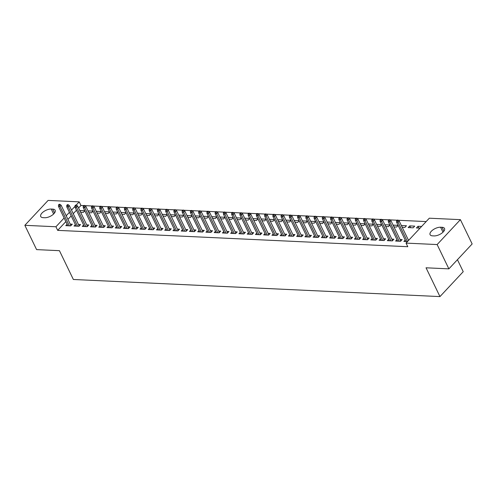 <?xml version="1.0" encoding="UTF-8"?>
<svg xmlns="http://www.w3.org/2000/svg" width="497" height="497" viewBox="0 0 497 497"><rect width="100%" height="100%" fill="white"/><g stroke="black" fill="none" stroke-linecap="round" stroke-linejoin="round"><path stroke-width="0.75" d="M426.165 221.575L398.227 220.27M397.097 220.214L389.983 219.885M388.847 219.829L381.739 219.5M380.603 219.444L373.495 219.115M372.359 219.059L365.245 218.73M364.115 218.674L357.001 218.345M355.864 218.289L348.757 217.959M347.62 217.91L340.513 217.574M339.376 217.524L332.263 217.189M331.126 217.139L324.019 216.804M322.882 216.754L315.775 216.419M314.638 216.369L307.525 216.033M306.394 215.984L299.281 215.648M298.144 215.599L291.037 215.263M289.9 215.213L282.793 214.878M281.656 214.828L274.543 214.493M273.412 214.443L266.299 214.108M265.162 214.058L258.055 213.722M256.918 213.673L249.805 213.343M248.674 213.288L241.561 212.958M240.424 212.902L233.317 212.573M232.18 212.517L225.073 212.188M223.936 212.132L216.822 211.803M215.692 211.747L208.578 211.418M207.442 211.362L200.334 211.032M199.198 210.977L192.09 210.647M190.954 210.591L183.84 210.262M182.703 210.206L175.596 209.877M174.459 209.821L167.352 209.492M166.215 209.436L159.102 209.107M157.971 209.051L150.858 208.721M149.721 208.665L142.614 208.336M141.477 208.28L134.37 207.951M133.233 207.901L126.12 207.566M124.983 207.516L117.876 207.181M116.739 207.131L109.632 206.795M108.495 206.746L101.382 206.41M100.251 206.361L93.138 206.025M92.001 205.975L84.894 205.64M83.757 205.59L80.943 205.46L79.203 201.857L76.178 205.093M429.315 218.202L460.402 219.655L437.136 244.561L406.049 243.108L429.315 218.202M437.136 244.561L448.884 268.858L472.15 243.952L460.402 219.655M457.439 259.701L463.229 271.685L439.963 296.591L73.357 279.482L59.435 250.681L36.598 249.612L24.85 225.315L48.116 200.409L79.203 201.857M409.758 225.899L408.186 227.583L413.137 227.812L414.709 226.135L409.758 225.899L410.628 227.701M396.948 239.616L395.612 241.045L400.557 241.281L402.129 239.597L400.054 239.498M394.133 226.93L393.164 225.24M393.27 225.129L398.109 225.358M398.147 225.433L396.643 227.042L393.978 226.918M380.453 238.846L379.118 240.275L384.069 240.511L385.641 238.827L383.566 238.728M377.645 226.16L376.67 224.47M376.776 224.358L381.621 224.588M381.659 224.663L380.149 226.278L377.484 226.154M363.966 238.075L362.63 239.511L367.575 239.74L369.147 238.057L367.072 237.957M361.151 225.389L360.182 223.7M360.288 223.594L365.127 223.818M365.165 223.892L363.661 225.508L360.996 225.383M347.471 237.305L346.136 238.74L351.081 238.97L352.653 237.286L350.584 237.187M344.663 224.619L343.688 222.929M343.794 222.824L348.639 223.047M348.677 223.122L347.167 224.737L344.502 224.613M330.977 236.541L329.648 237.97L334.593 238.2L336.165 236.516L334.09 236.417M328.169 223.849L327.2 222.159M327.299 222.053L332.145 222.277M332.182 222.352L330.679 223.967L328.008 223.843M314.489 235.771L313.153 237.199L318.099 237.429L319.67 235.746L317.602 235.646M311.681 223.078L310.706 221.395M310.811 221.283L315.657 221.507M315.688 221.581L314.185 223.196L311.52 223.072M297.995 235L296.659 236.429L301.611 236.659L303.182 234.975L301.107 234.882M295.187 222.308L294.218 220.625M294.317 220.513L299.163 220.736M299.2 220.811L297.697 222.426L295.025 222.302M281.507 234.23L280.171 235.659L285.116 235.889L286.688 234.205L284.619 234.112M278.699 221.538L277.724 219.854M277.829 219.742L282.669 219.966M282.706 220.047L281.203 221.656L278.537 221.532M265.013 233.46L263.677 234.888L268.628 235.118L270.2 233.435L268.125 233.341M262.205 220.767L261.236 219.084M261.335 218.972L266.181 219.196M266.218 219.276L264.708 220.885L262.043 220.761M248.525 232.689L247.189 234.118L252.134 234.348L253.706 232.664L251.631 232.571M245.711 219.997L244.741 218.313M244.847 218.202L249.687 218.425M249.724 218.506L248.22 220.115L245.555 219.991M232.031 231.919L230.695 233.348L235.646 233.578L237.218 231.894L235.143 231.801M229.223 219.227L228.247 217.543M228.353 217.431L233.199 217.661M233.236 217.736L231.726 219.345L229.061 219.22M215.543 231.148L214.207 232.577L219.152 232.807L220.724 231.124L218.649 231.03M212.728 218.456L211.759 216.773M211.859 216.661L216.704 216.891M216.742 216.965L215.238 218.574L212.573 218.45M199.048 230.378L197.713 231.807L202.658 232.037L204.23 230.359L202.161 230.26M196.24 217.692L195.265 216.002M195.371 215.891L200.216 216.12M200.254 216.195L198.744 217.804L196.079 217.68M182.554 229.608L181.219 231.037L186.17 231.273L187.742 229.589L185.667 229.49M179.746 216.922L178.777 215.232M178.877 215.12L183.722 215.35M183.76 215.425L182.256 217.034L179.585 216.909M166.066 228.837L164.731 230.266L169.676 230.502L171.248 228.819L169.179 228.719M163.258 216.152L162.283 214.462M162.389 214.35L167.234 214.58M167.265 214.654L165.762 216.27L163.097 216.139M149.572 228.067L148.236 229.496L153.188 229.732L154.76 228.048L152.685 227.949M146.764 215.381L145.795 213.691M145.894 213.586L150.74 213.809M150.777 213.884L149.274 215.499L146.603 215.375M133.084 227.297L131.748 228.732L136.694 228.962L138.265 227.278L136.19 227.179M130.27 214.611L129.301 212.921M129.406 212.815L134.246 213.039M134.283 213.114L132.78 214.729L130.115 214.605M116.59 226.533L115.254 227.961L120.206 228.191L121.777 226.508L119.702 226.408M113.782 213.84L112.813 212.151M112.912 212.045L117.758 212.269M117.795 212.343L116.286 213.958L113.62 213.834M100.102 225.762L98.766 227.191L103.711 227.421L105.283 225.737L103.208 225.638M97.288 213.07L96.319 211.387M96.424 211.275L101.264 211.498M101.301 211.573L99.798 213.188L97.132 213.064M83.608 224.992L82.272 226.421L87.217 226.651L88.795 224.967L86.72 224.868M80.8 212.3L79.824 210.616M79.93 210.504L84.776 210.728M84.813 210.803L83.303 212.418L80.638 212.294M67.12 224.222L65.784 225.65L70.729 225.88L72.301 224.197L70.226 224.104M80.943 205.46L78.563 208.001M76.476 210.237L73.252 213.691M71.164 215.922L67.94 219.376M65.852 221.612L57.677 230.366L407.788 246.711L406.049 243.108M75.364 224.607L74.028 226.036L78.973 226.265L80.545 224.582L78.476 224.489M89.044 212.685L88.075 211.001M88.174 210.89L93.02 211.113M93.057 211.188L91.554 212.803L88.882 212.679M91.852 225.377L90.516 226.806L95.467 227.036L97.039 225.352L94.964 225.253M105.538 213.455L104.563 211.765M104.668 211.66L109.514 211.884M109.545 211.958L108.042 213.573L105.376 213.449M108.346 226.147L107.01 227.576L111.955 227.806L113.527 226.123L111.458 226.023M122.026 214.226L121.057 212.536M121.156 212.43L126.002 212.654M126.039 212.728L124.536 214.344L121.864 214.219M124.834 226.912L123.505 228.347L128.45 228.577L130.021 226.893L127.946 226.794M138.52 214.996L137.545 213.306M137.65 213.201L142.496 213.424M142.533 213.499L141.024 215.114L138.359 214.99M141.328 227.682L139.992 229.117L144.938 229.347L146.509 227.663L144.441 227.564M155.008 215.766L154.039 214.077M154.145 213.965L158.984 214.195M159.021 214.269L157.518 215.884L154.853 215.76M157.822 228.452L156.487 229.881L161.432 230.117L163.004 228.434L160.929 228.334M171.502 216.537L170.527 214.847M170.633 214.735L175.478 214.965M175.516 215.039L174.006 216.649L171.341 216.524M174.31 229.223L172.975 230.651L177.926 230.888L179.498 229.204L177.423 229.105M187.99 217.307L187.021 215.617M187.127 215.505L191.966 215.735M192.004 215.81L190.5 217.419L187.835 217.295M190.805 229.993L189.469 231.422L194.414 231.652L195.986 229.974L193.911 229.875M204.484 218.071L203.515 216.388M203.615 216.276L208.46 216.506M208.498 216.58L206.994 218.189L204.323 218.065M207.292 230.763L205.957 232.192L210.908 232.422L212.48 230.745L210.405 230.645M220.979 218.842L220.003 217.158M220.109 217.046L224.948 217.276M224.986 217.351L223.482 218.96L220.817 218.835M223.787 231.534L222.451 232.963L227.396 233.192L228.968 231.509L226.899 231.416M237.467 219.612L236.497 217.928M236.597 217.816L241.443 218.046M241.48 218.121L239.976 219.73L237.305 219.606M240.275 232.304L238.939 233.733L243.89 233.963L245.462 232.279L243.387 232.186M253.961 220.382L252.985 218.699M253.091 218.587L257.937 218.81M257.974 218.891L256.464 220.5L253.799 220.376M256.769 233.074L255.433 234.503L260.378 234.733L261.95 233.05L259.881 232.956M270.449 221.153L269.48 219.469M269.579 219.357L274.425 219.581M274.462 219.662L272.959 221.271L270.287 221.146M273.263 233.845L271.927 235.274L276.872 235.503L278.444 233.82L276.369 233.727M286.943 221.923L285.968 220.239M286.073 220.128L290.919 220.351M290.956 220.432L289.447 222.041L286.781 221.917M289.751 234.615L288.415 236.044L293.36 236.274L294.938 234.59L292.863 234.497M303.431 222.693L302.462 221.01M302.567 220.898L307.407 221.122M307.444 221.196L305.941 222.811L303.276 222.687M306.245 235.385L304.909 236.814L309.855 237.044L311.426 235.361L309.351 235.261M319.925 223.464L318.956 221.78M319.055 221.668L323.901 221.892M323.938 221.966L322.429 223.582L319.764 223.457M322.733 236.156L321.397 237.585L326.349 237.814L327.921 236.131L325.846 236.032M336.413 224.234L335.444 222.544M335.55 222.439L340.389 222.662M340.426 222.737L338.923 224.352L336.258 224.228M339.227 236.926L337.892 238.355L342.837 238.585L344.409 236.901L342.334 236.802M352.907 225.004L351.938 223.315M352.038 223.209L356.883 223.433M356.921 223.507L355.417 225.122L352.746 224.998M355.715 237.69L354.38 239.125L359.331 239.355L360.903 237.672L358.828 237.572M369.401 225.775L368.426 224.085M368.532 223.979L373.377 224.203M373.409 224.277L371.905 225.893L369.24 225.768M372.21 238.461L370.874 239.889L375.819 240.126L377.391 238.442L375.322 238.343M385.889 226.545L384.92 224.855M385.02 224.743L389.865 224.973M389.903 225.048L388.399 226.663L385.728 226.533M388.697 239.231L387.362 240.66L392.313 240.896L393.885 239.212L391.81 239.113M402.384 227.315L401.408 225.626M401.514 225.514L406.459 225.75L404.887 227.427L402.222 227.303M405.192 240.001L403.856 241.43L407.459 241.598M408.304 239.883L409.031 239.921M418.872 228.086L418.002 226.284L416.43 227.968L420.033 228.135M418.002 226.284L421.605 226.452M442.075 227.297A7.2 3.299 154.2 0 1 444.529 228.471A7.2 3.299 154.2 0 1 441.622 233.317A7.2 3.299 154.2 0 1 434.024 235.913L432.539 235.845A7.2 3.299 154.2 0 1 430.085 234.671A7.2 3.299 154.2 0 1 432.993 229.825A7.2 3.299 154.2 0 1 440.591 227.228L442.075 227.297L443.927 231.13M57.677 230.366L55.937 226.762L24.85 225.315M448.884 268.858L426.041 267.796L439.963 296.591M43.177 217.667A7.2 3.299 154.2 0 1 40.723 216.493A7.2 3.299 154.2 0 1 43.63 211.647A7.2 3.299 154.2 0 1 51.228 209.051L52.713 209.119A7.2 3.299 154.2 0 1 55.167 210.299A7.2 3.299 154.2 0 1 52.26 215.139A7.2 3.299 154.2 0 1 44.662 217.736L43.177 217.667M75.004 206.354L71.512 210.088M69.425 212.325L66.2 215.773M64.113 218.009L55.937 226.762M70.965 225.626L61.119 205.255L59.988 206.466L69.338 225.818M59.342 205.012L59.969 204.335L59.143 204.298L58.516 204.975L59.342 205.012L59.988 206.466L58.503 206.398L67.853 225.744M61.119 205.255L59.969 204.335M58.516 204.975L58.503 206.398M79.209 226.011L69.363 205.64L68.232 206.851L77.582 226.203M67.586 205.398L68.213 204.721L67.393 204.683L66.76 205.36L67.586 205.398L68.232 206.851L66.747 206.783L76.103 226.129M69.363 205.64L68.213 204.721M66.76 205.36L66.747 206.783M87.46 226.396L77.607 206.025L76.476 207.237L85.832 226.589M75.83 205.783L76.463 205.106L75.637 205.068L75.01 205.746L75.83 205.783L76.476 207.237L74.991 207.168L84.347 226.514M77.607 206.025L76.463 205.106M75.01 205.746L74.991 207.168M95.704 226.781L85.857 206.41L84.72 207.622L94.076 226.967M84.08 206.168L84.707 205.491L83.881 205.454L83.254 206.131L84.08 206.168L84.72 207.622L83.235 207.553L92.591 226.899M85.857 206.41L84.707 205.491M83.254 206.131L83.235 207.553M103.948 227.166L94.101 206.795L92.97 208.007L102.32 227.353M92.324 206.553L92.951 205.876L92.125 205.839L91.498 206.51L92.324 206.553L92.97 208.007L91.485 207.939L100.835 227.284M94.101 206.795L92.951 205.876M91.498 206.51L91.485 207.939M112.192 227.551L102.345 207.181L101.214 208.392L110.57 227.738M100.568 206.938L101.202 206.261L100.375 206.224L99.748 206.895L100.568 206.938L101.214 208.392L99.729 208.324L109.085 227.669M102.345 207.181L101.202 206.261M99.748 206.895L99.729 208.324M120.442 227.937L110.589 207.566L109.458 208.777L118.814 228.123M108.818 207.324L109.446 206.646L108.619 206.609L107.992 207.28L108.818 207.324L109.458 208.777L107.973 208.709L117.329 228.055M110.589 207.566L109.446 206.646M107.992 207.28L107.973 208.709M128.686 228.322L118.839 207.951L117.702 209.162L127.058 228.508M117.062 207.709L117.69 207.032L116.863 206.994L116.236 207.665L117.062 207.709L117.702 209.162L116.223 209.094L125.573 228.44M118.839 207.951L117.69 207.032M116.236 207.665L116.223 209.094M136.93 228.707L127.083 208.336L125.952 209.548L135.302 228.893M125.306 208.094L125.934 207.417L125.114 207.379L124.48 208.05L125.306 208.094L125.952 209.548L124.467 209.479L133.823 228.825M127.083 208.336L125.934 207.417M124.48 208.05L124.467 209.479M145.18 229.092L135.327 208.721L134.196 209.933L143.552 229.279M133.55 208.473L134.184 207.802L133.358 207.765L132.73 208.436L133.55 208.473L134.196 209.933L132.711 209.858L142.067 229.21M135.327 208.721L134.184 207.802M132.73 208.436L132.711 209.858M153.424 229.477L143.577 209.107L142.44 210.318L151.796 229.664M141.8 208.858L142.428 208.187L141.602 208.15L140.974 208.821L141.8 208.858L142.44 210.318L140.955 210.243L150.311 229.595M143.577 209.107L142.428 208.187M140.974 208.821L140.955 210.243M161.668 229.862L151.821 209.492L150.69 210.703L160.04 230.049M150.044 209.243L150.672 208.572L149.845 208.535L149.218 209.206L150.044 209.243L150.69 210.703L149.206 210.629L158.555 229.981M151.821 209.492L150.672 208.572M149.218 209.206L149.206 210.629M169.912 230.248L160.065 209.871L158.934 211.088L168.29 230.434M158.288 209.628L158.916 208.957L158.096 208.92L157.468 209.591L158.288 209.628L158.934 211.088L157.45 211.014L166.806 230.366M160.065 209.871L158.916 208.957M157.468 209.591L157.45 211.014M178.162 230.633L168.309 210.256L167.178 211.467L176.534 230.819M166.538 210.014L167.166 209.343L166.34 209.305L165.712 209.976L166.538 210.014L167.178 211.467L165.694 211.399L175.05 230.751M168.309 210.256L167.166 209.343M165.712 209.976L165.694 211.399M186.406 231.018L176.559 210.641L175.422 211.852L184.778 231.204M174.782 210.399L175.41 209.728L174.584 209.691L173.956 210.361L174.782 210.399L175.422 211.852L173.944 211.784L183.294 231.136M176.559 210.641L175.41 209.728M173.956 210.361L173.944 211.784M194.65 231.403L184.803 211.026L183.673 212.238L193.022 231.59M183.026 210.784L183.654 210.113L182.834 210.076L182.2 210.747L183.026 210.784L183.673 212.238L182.188 212.169L191.538 231.521M184.803 211.026L183.654 210.113M182.2 210.747L182.188 212.169M202.894 231.788L193.047 211.411L191.917 212.623L201.273 231.975M191.27 211.169L191.904 210.498L191.078 210.461L190.45 211.132L191.27 211.169L191.917 212.623L190.432 212.554L199.788 231.906M193.047 211.411L191.904 210.498M190.45 211.132L190.432 212.554M211.144 232.174L201.291 211.797L200.161 213.008L209.517 232.36M199.521 211.554L200.148 210.883L199.322 210.846L198.694 211.517L199.521 211.554L200.161 213.008L198.676 212.94L208.032 232.292M201.291 211.797L200.148 210.883M198.694 211.517L198.676 212.94M219.388 232.559L209.541 212.182L208.411 213.393L217.761 232.745M207.765 211.939L208.392 211.268L207.566 211.231L206.938 211.902L207.765 211.939L208.411 213.393L206.926 213.325L216.276 232.677M209.541 212.182L208.392 211.268M206.938 211.902L206.926 213.325M227.632 232.944L217.785 212.567L216.655 213.778L226.011 233.13M216.009 212.325L216.636 211.654L215.816 211.616L215.182 212.287L216.009 212.325L216.655 213.778L215.17 213.71L224.526 233.062M217.785 212.567L216.636 211.654M215.182 212.287L215.17 213.71M235.882 233.329L226.029 212.952L224.899 214.164L234.255 233.515M224.253 212.71L224.886 212.039L224.06 212.002L223.433 212.673L224.253 212.71L224.899 214.164L223.414 214.095L232.77 233.447M226.029 212.952L224.886 212.039M223.433 212.673L223.414 214.095M244.126 233.708L234.28 213.337L233.143 214.549L242.499 233.901M232.503 213.095L233.13 212.424L232.304 212.381L231.677 213.058L232.503 213.095L233.143 214.549L231.658 214.48L241.014 233.832M234.28 213.337L233.13 212.424M231.677 213.058L231.658 214.48M252.37 234.093L242.524 213.722L241.393 214.934L250.743 234.286M240.747 213.48L241.374 212.809L240.554 212.766L239.921 213.443L240.747 213.48L241.393 214.934L239.908 214.866L249.258 234.217M242.524 213.722L241.374 212.809M239.921 213.443L239.908 214.866M260.614 234.478L250.768 214.108L249.637 215.319L258.993 234.671M248.991 213.865L249.624 213.194L248.798 213.151L248.171 213.828L248.991 213.865L249.637 215.319L248.152 215.251L257.508 234.603M250.768 214.108L249.624 213.194M248.171 213.828L248.152 215.251M268.865 234.864L259.012 214.493L257.881 215.704L267.237 235.056M257.241 214.25L257.868 213.58L257.042 213.536L256.415 214.213L257.241 214.25L257.881 215.704L256.396 215.636L265.752 234.988M259.012 214.493L257.868 213.58M256.415 214.213L256.396 215.636M277.109 235.249L267.262 214.878L266.131 216.089L275.481 235.441M265.485 214.636L266.112 213.965L265.286 213.921L264.659 214.598L265.485 214.636L266.131 216.089L264.646 216.021L273.996 235.373M267.262 214.878L266.112 213.965M264.659 214.598L264.646 216.021M285.353 235.634L275.506 215.263L274.375 216.475L283.725 235.827M273.729 215.021L274.356 214.35L273.536 214.306L272.903 214.984L273.729 215.021L274.375 216.475L272.89 216.406L282.246 235.752M275.506 215.263L274.356 214.35M272.903 214.984L272.89 216.406M293.603 236.019L283.75 215.648L282.619 216.86L291.975 236.212M281.973 215.406L282.607 214.729L281.78 214.692L281.153 215.369L281.973 215.406L282.619 216.86L281.134 216.791L290.49 236.137M283.75 215.648L282.607 214.729M281.153 215.369L281.134 216.791M301.847 236.404L292 216.033L290.863 217.245L300.219 236.597M290.223 215.791L290.851 215.114L290.024 215.077L289.397 215.754L290.223 215.791L290.863 217.245L289.378 217.177L298.734 236.522M292 216.033L290.851 215.114M289.397 215.754L289.378 217.177M310.091 236.789L300.244 216.419L299.113 217.63L308.463 236.982M298.467 216.176L299.095 215.499L298.268 215.462L297.641 216.139L298.467 216.176L299.113 217.63L297.628 217.562L306.978 236.907M300.244 216.419L299.095 215.499M297.641 216.139L297.628 217.562M318.335 237.175L308.488 216.804L307.357 218.015L316.713 237.361M306.711 216.562L307.339 215.884L306.519 215.847L305.891 216.524L306.711 216.562L307.357 218.015L305.872 217.947L315.228 237.293M308.488 216.804L307.339 215.884M305.891 216.524L305.872 217.947M326.585 237.56L316.732 217.189L315.601 218.4L324.957 237.746M314.961 216.947L315.589 216.27L314.763 216.232L314.135 216.903L314.961 216.947L315.601 218.4L314.116 218.332L323.472 237.678M316.732 217.189L315.589 216.27M314.135 216.903L314.116 218.332M334.829 237.945L324.982 217.574L323.845 218.786L333.201 238.131M323.205 217.332L323.833 216.655L323.007 216.617L322.379 217.288L323.205 217.332L323.845 218.786L322.367 218.717L331.716 238.063M324.982 217.574L323.833 216.655M322.379 217.288L322.367 218.717M343.073 238.33L333.226 217.959L332.095 219.171L341.445 238.517M331.449 217.717L332.077 217.04L331.257 217.003L330.623 217.674L331.449 217.717L332.095 219.171L330.611 219.102L339.967 238.448M333.226 217.959L332.077 217.04M330.623 217.674L330.611 219.102M351.323 238.715L341.47 218.345L340.339 219.556L349.695 238.902M339.693 218.102L340.327 217.425L339.501 217.388L338.873 218.059L339.693 218.102L340.339 219.556L338.855 219.488L348.211 238.833M341.47 218.345L340.327 217.425M338.873 218.059L338.855 219.488M359.567 239.1L349.72 218.73L348.583 219.941L357.939 239.287M347.943 218.487L348.571 217.81L347.745 217.773L347.117 218.444L347.943 218.487L348.583 219.941L347.099 219.873L356.455 239.219M349.72 218.73L348.571 217.81M347.117 218.444L347.099 219.873M367.811 239.486L357.964 219.115L356.834 220.326L366.183 239.672M356.187 218.866L356.815 218.195L355.989 218.158L355.361 218.829L356.187 218.866L356.834 220.326L355.349 220.252L364.699 239.604M357.964 219.115L356.815 218.195M355.361 218.829L355.349 220.252M376.055 239.871L366.208 219.5L365.078 220.711L374.434 240.057M364.431 219.252L365.059 218.581L364.239 218.543L363.611 219.214L364.431 219.252L365.078 220.711L363.593 220.637L372.949 239.989M366.208 219.5L365.059 218.581M363.611 219.214L363.593 220.637M384.305 240.256L374.452 219.885L373.322 221.097L382.678 240.442M372.682 219.637L373.309 218.966L372.483 218.928L371.855 219.599L372.682 219.637L373.322 221.097L371.837 221.022L381.193 240.374M374.452 219.885L373.309 218.966M371.855 219.599L371.837 221.022M392.549 240.641L382.702 220.264L381.566 221.482L390.922 240.828M380.926 220.022L381.553 219.351L380.727 219.314L380.099 219.985L380.926 220.022L381.566 221.482L380.087 221.407L389.437 240.759M382.702 220.264L381.553 219.351M380.099 219.985L380.087 221.407M400.793 241.026L390.946 220.649L389.816 221.861L399.166 241.213M389.17 220.407L389.797 219.736L388.977 219.699L388.343 220.37L389.17 220.407L389.816 221.861L388.331 221.792L397.681 241.144M390.946 220.649L389.797 219.736M388.343 220.37L388.331 221.792M408.559 240.418L399.19 221.035L398.06 222.246L407.416 241.598M397.414 220.792L398.047 220.121L397.221 220.084L396.594 220.755L397.414 220.792L398.06 222.246L396.575 222.178L405.931 241.53M399.19 221.035L398.047 220.121M396.594 220.755L396.575 222.178M51.228 209.051L53.626 214.014M52.713 209.119L54.564 212.952M440.591 227.228L442.989 232.192"/></g></svg>
